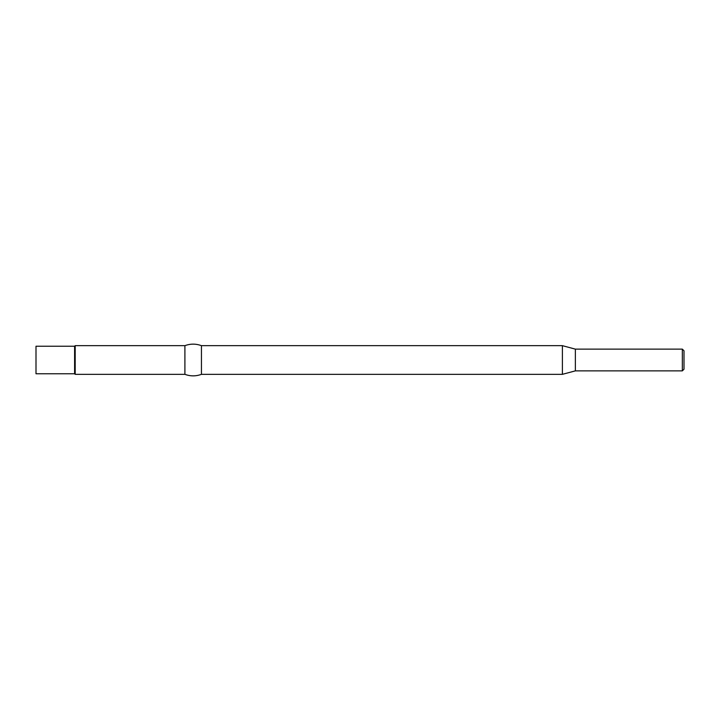 <?xml version="1.0" encoding="UTF-8"?>
<svg xmlns="http://www.w3.org/2000/svg" width="720" height="720" viewBox="0 0 720 720"><rect width="100%" height="100%" fill="white"/><g stroke="black" fill="none" stroke-linecap="round" stroke-linejoin="round"><path stroke-width="1.08" d="M75.186 374.337L75.186 345.663L184.905 345.663C190.413 343.638 195.93 343.638 201.447 345.663L201.447 374.337C195.93 376.362 190.413 376.362 184.905 374.337L75.186 374.337L74.601 373.761L74.601 346.239L75.186 345.663M184.905 374.337L184.905 345.663M682.344 370.863L682.344 349.137L684 350.793L684 369.207L682.344 370.863L575.361 370.863L562.392 374.337L201.447 374.337M562.392 374.337L562.392 345.663L201.447 345.663M575.361 370.863L575.361 349.137L562.392 345.663M74.601 373.761L36 373.761L36 346.239L74.601 346.239M682.344 349.137L575.361 349.137"/></g></svg>
